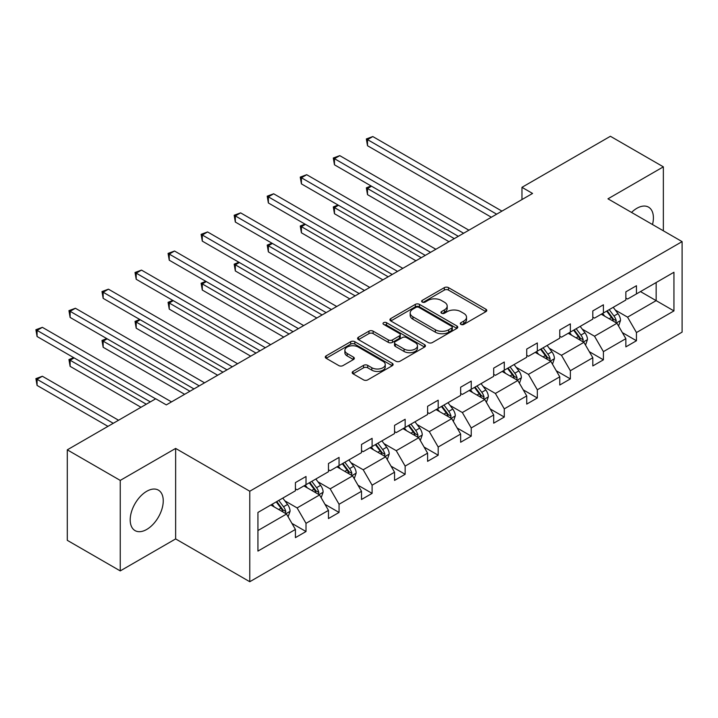 <?xml version="1.0" encoding="UTF-8"?>
<svg xmlns="http://www.w3.org/2000/svg" width="718" height="718" viewBox="0 0 718 718"><rect width="100%" height="100%" fill="white"/><g stroke="black" fill="none" stroke-linecap="round" stroke-linejoin="round"><path stroke-width="1.08" d="M460.911 324.392A2.055 1.185 0 0 0 463.828 324.392L485.915 311.639A2.944 1.696 0 0 0 486.777 310.436A2.944 1.696 0 0 0 485.915 309.243L448.49 287.631A2.944 1.696 0 0 0 444.334 287.631L422.238 300.384A2.055 1.185 0 0 0 421.637 301.228A2.055 1.185 0 0 0 422.238 302.072A2.055 1.185 0 0 0 425.155 302.072L428.009 300.42A9.406 5.43 0 0 1 441.319 300.42L444.433 302.215A9.406 5.43 0 0 1 447.188 306.056A9.406 5.43 0 0 1 444.433 309.898L441.579 311.549A2.055 1.185 0 0 0 440.978 312.393A2.055 1.185 0 0 0 441.579 313.227A2.055 1.185 0 0 0 444.487 313.227L447.35 311.585A9.406 5.43 0 0 1 460.651 311.585L463.774 313.38A9.406 5.43 0 0 1 466.529 317.221A9.406 5.43 0 0 1 463.774 321.063L460.911 322.714A2.055 1.185 0 0 0 460.31 323.558A2.055 1.185 0 0 0 460.911 324.392L460.911 322.714M146.723 529.444A23.362 13.489 120 0 0 161.99 508.856A23.362 13.489 120 0 0 158.409 490.134A23.362 13.489 120 0 0 146.723 491.291A23.362 13.489 120 0 0 131.457 511.88A23.362 13.489 120 0 0 135.038 530.602A23.362 13.489 120 0 0 146.723 529.444M652.509 224.546A23.362 13.489 120 0 0 648.56 207.143A23.362 13.489 120 0 0 636.875 208.301A23.362 13.489 120 0 0 631.517 212.429M353.059 371.421A2.944 1.696 0 0 0 352.197 372.624A2.944 1.696 0 0 0 353.059 373.818L363.559 379.885A2.944 1.696 0 0 0 367.715 379.885L392.252 365.722A2.944 1.696 0 0 0 393.114 364.52A2.944 1.696 0 0 0 392.252 363.317L354.827 341.714A2.944 1.696 0 0 0 350.662 341.714L326.134 355.877A2.944 1.696 0 0 0 325.272 357.079A2.944 1.696 0 0 0 326.134 358.273L338.815 365.597A2.944 1.696 0 0 0 342.971 365.597L353.471 359.538A2.944 1.696 0 0 0 354.333 358.336A2.944 1.696 0 0 0 353.471 357.133L347.18 353.507A7.862 4.541 0 0 1 344.882 350.294A7.862 4.541 0 0 1 349.738 346.094A7.862 4.541 0 0 1 358.309 347.081L382.945 361.307A7.862 4.541 0 0 1 385.252 364.52A7.862 4.541 0 0 1 380.396 368.711A7.862 4.541 0 0 1 371.825 367.733L367.715 365.354A2.944 1.696 0 0 0 363.559 365.354L353.059 371.421L353.059 373.818M175.641 448.427L120.247 480.405L67.295 449.836L67.295 540.331L120.247 570.909L175.641 538.922L249.774 581.724L249.774 491.229L175.641 448.427L175.641 538.922M663.351 230.801L663.351 166.845L607.966 198.823L682.1 241.625L249.774 491.229M663.351 166.845L610.399 136.276L521.968 187.326L521.968 199.559M67.295 449.836L155.725 398.777L166.316 404.889L532.559 193.447L521.968 187.326M428.215 342.549A2.944 1.696 0 0 0 432.38 342.549L456.908 328.386A2.944 1.696 0 0 0 457.77 327.184A2.944 1.696 0 0 0 456.908 325.99L419.483 304.378A2.944 1.696 0 0 0 415.327 304.378L390.789 318.541A2.944 1.696 0 0 0 389.937 319.743A2.944 1.696 0 0 0 390.789 320.946L428.215 342.549M384.444 324.841A2.055 1.185 0 0 1 386.535 325.128L424.544 347.072L400.043 361.217A2.944 1.696 0 0 1 395.887 361.217L358.461 339.614L358.461 337.209A2.944 1.696 0 0 0 357.6 338.411A2.944 1.696 0 0 0 358.461 339.614M358.461 337.209L368.962 331.151A2.944 1.696 0 0 1 373.118 331.151L388.294 339.91A2.944 1.696 0 0 0 392.459 339.91L399.423 335.889A2.944 1.696 0 0 0 400.285 334.687A2.944 1.696 0 0 0 399.423 333.484L383.618 324.365A2.055 1.185 0 0 1 383.017 323.522A2.055 1.185 0 0 1 384.292 322.427A2.055 1.185 0 0 1 386.535 322.687L424.58 344.649A2.944 1.696 0 0 1 425.442 345.852A2.944 1.696 0 0 1 424.58 347.054L424.58 344.649M120.247 480.405L120.247 570.909M257.933 512.446L295.421 490.798L295.421 482.604L306.012 476.492L306.012 484.686L328.467 471.726L328.467 463.532L339.058 457.411L339.058 465.605L361.513 452.645L361.513 444.451L372.103 438.339L372.103 446.533L394.55 433.564L394.55 425.37L405.149 419.258L405.149 427.452L427.596 414.492L427.596 406.298L438.186 400.186L438.186 408.371L460.642 395.412L460.642 387.217L471.232 381.105L471.232 389.3L493.688 376.331L493.688 368.137L504.278 362.025L504.278 370.219L526.734 357.259L526.734 349.065L537.324 342.953L537.324 351.138L559.771 338.178L559.771 329.984L570.361 323.872L570.361 332.066L592.817 319.097L592.817 310.912L603.407 304.791L603.407 312.985L625.863 300.025L625.863 291.831L636.453 285.719L636.453 293.913L673.942 272.266L673.942 310.912L636.453 332.551L636.453 340.745L625.863 346.866L625.863 338.672L603.407 351.632L603.407 359.826L592.817 365.938L592.817 357.743L570.361 370.712L570.361 378.907L559.771 385.019L559.771 376.824L537.324 389.784L537.324 397.978L526.734 404.099L526.734 395.905L504.278 408.865L504.278 417.059L493.688 423.171L493.688 414.977L471.232 427.946L471.232 436.14L460.642 442.252L460.642 434.058L438.186 447.018L438.186 455.212L427.596 461.333L427.596 453.139L405.149 466.099L405.149 474.293L394.55 480.405L394.55 472.211L372.103 485.18L372.103 493.374L361.513 499.486L361.513 491.291L339.058 504.251L339.058 512.446L328.467 518.567L328.467 510.372L306.012 523.332L306.012 531.526L295.421 537.638L295.421 529.444L257.933 551.092L257.933 512.446M249.774 581.724L682.1 332.129L682.1 241.625M303.894 485.906L319.573 494.962L297.117 507.922L284.858 500.841M297.117 507.922L306.012 523.332M319.573 494.962L328.467 510.372M295.421 488.841L297.117 489.82L306.012 484.686M336.939 466.835L352.61 475.881L330.163 488.841L317.903 481.769M330.163 488.841L339.058 504.251M352.61 475.881L361.513 491.291M328.467 469.769L330.163 470.748L339.058 465.605M369.985 447.754L385.656 456.801L363.2 469.769L350.94 462.688M363.2 469.769L372.103 485.18M385.656 456.801L394.55 472.211M361.513 450.689L363.2 451.667L372.103 446.533M403.022 428.673L418.702 437.729L396.246 450.689L383.986 443.607M396.246 450.689L405.149 466.099M418.702 437.729L427.596 453.139M394.55 431.608L396.246 432.586L405.149 427.452M436.068 409.601L451.748 418.648L429.292 431.608L417.032 424.535M429.292 431.608L438.186 447.018M451.748 418.648L460.642 434.058M427.596 412.536L429.292 413.514L438.186 408.371M469.114 390.52L484.794 399.567L462.338 412.536L450.078 405.455M462.338 412.536L471.232 427.946M484.794 399.567L493.688 414.977M460.642 393.455L462.338 394.433L471.232 389.3M502.16 371.439L517.831 380.495L495.384 393.455L483.124 386.374M495.384 393.455L504.278 408.865M517.831 380.495L526.734 395.905M493.688 374.374L495.384 375.352L504.278 370.219M535.206 352.367L550.877 361.414L528.421 374.374L516.161 367.302M528.421 374.374L537.324 389.784M550.877 361.414L559.771 376.824M526.734 355.302L528.421 356.281L537.324 351.138M568.243 333.287L583.922 342.333L561.467 355.302L549.207 348.221M561.467 355.302L570.361 370.712M583.922 342.333L592.817 357.743M559.771 336.221L561.467 337.2L570.361 332.066M601.289 314.206L616.968 323.262L594.513 336.221L582.253 329.14M594.513 336.221L603.407 351.632M616.968 323.262L625.863 338.672M592.817 317.141L594.513 318.119L603.407 312.985M640.474 291.589L656.153 300.636L627.559 317.15L615.299 310.068M627.559 317.15L636.453 332.551M673.942 310.912L656.153 300.636L656.153 282.533L673.942 272.266M625.863 298.069L627.559 299.047L636.453 293.913M257.933 530.548L286.527 514.034L270.848 504.987M286.527 514.034L295.421 529.444M622.362 332.613L636.453 340.745M589.325 351.694L603.407 359.826M556.279 370.775L570.361 378.907M523.234 389.847L537.324 397.978M490.188 408.928L504.278 417.059M457.151 428.009L471.232 436.14M424.105 447.081L438.186 455.212M391.059 466.161L405.149 474.293M358.013 485.233L372.103 493.374M324.967 504.314L339.058 512.446M291.93 523.395L306.012 531.526M461.737 324.689L463.774 323.513A9.406 5.43 0 0 0 466.529 319.672L466.529 317.221M447.188 306.056L447.188 308.507A9.406 5.43 0 0 1 444.433 312.348L442.396 313.524M485.88 311.666L448.49 290.081A2.944 1.696 0 0 0 444.334 290.081L423.064 302.359M456.872 328.413L419.483 306.828A2.944 1.696 0 0 0 415.327 306.828L390.834 320.964M451.712 328.027A2.055 1.185 0 0 0 452.313 327.184A2.055 1.185 0 0 0 451.712 326.349L418.863 307.376A2.055 1.185 0 0 0 415.955 307.376L412.94 309.117A9.406 5.43 0 0 0 410.184 312.958A9.406 5.43 0 0 0 412.94 316.8L435.395 329.768A9.406 5.43 0 0 0 448.696 329.768L451.712 328.027L451.712 330.468A2.055 1.185 0 0 0 452.313 329.634L452.313 327.184M410.184 312.958L410.184 315.408A9.406 5.43 0 0 0 412.94 319.25L412.94 316.8M451.712 330.468L448.696 332.21A9.406 5.43 0 0 1 435.395 332.21L412.94 319.25M358.506 339.632L368.962 333.592L368.962 331.151M400.285 334.687L400.285 337.137A2.944 1.696 0 0 1 399.423 338.331L392.459 342.36A2.944 1.696 0 0 1 388.294 342.36L373.118 333.592A2.944 1.696 0 0 0 368.962 333.592M404.046 349.002A7.862 4.541 0 0 0 412.617 349.989A7.862 4.541 0 0 0 417.472 345.789A7.862 4.541 0 0 0 415.175 342.585L406.496 337.568A2.944 1.696 0 0 0 402.331 337.568L395.367 341.589A2.944 1.696 0 0 0 394.505 342.791A2.944 1.696 0 0 0 395.367 343.994L404.046 349.002L404.046 351.452A7.862 4.541 0 0 0 412.617 352.43A7.862 4.541 0 0 0 417.472 348.239L417.472 345.789M394.505 342.791L394.505 345.241A2.944 1.696 0 0 0 395.367 346.435L395.367 343.994M404.046 351.452L395.367 346.435M385.252 364.52L385.252 366.961A7.862 4.541 0 0 1 380.396 371.161A7.862 4.541 0 0 1 371.825 370.174L367.715 367.804A2.944 1.696 0 0 0 363.559 367.804L353.094 373.845M344.882 350.294L344.882 352.735A7.862 4.541 0 0 0 347.18 355.949L347.18 353.507M353.435 359.556L347.18 355.949M392.207 365.74L354.827 344.155A2.944 1.696 0 0 0 350.662 344.155L326.169 358.3L326.134 355.877M618.575 326.044L620.523 320.425A7.934 4.586 -120 0 0 617.992 313.658L613.235 307.313M604.709 316.18L602.644 313.425M371.529 186.204L367.508 188.529L367.508 194.641L448.992 241.688M615.793 322.579L616.241 320.758A7.934 4.586 -120 0 0 613.962 315.983L609.205 309.637M607.222 310.786L612.454 317.769A4.048 2.333 60 0 1 613.19 318.998L616.241 320.758M606.665 311.109L611.422 317.455A7.934 4.586 60 0 1 613.405 321.206M367.508 194.641L366.342 187.856L454.288 238.636M366.342 187.856L371.062 185.935M496.65 214.17L367.508 139.615L372.804 136.555L501.945 211.119M491.354 217.231L367.508 145.727L367.508 139.615L366.342 138.942L372.804 136.555M367.508 145.727L366.342 138.942M585.529 345.125L587.477 339.497A7.934 4.586 -120 0 0 584.946 332.739L580.189 326.394M571.663 335.261L569.598 332.506M338.483 205.285L334.462 207.61L334.462 213.722L415.946 260.769M582.747 341.66L583.195 339.838A7.934 4.586 -120 0 0 580.925 335.064L576.168 328.718M574.176 329.867L579.408 336.85A4.048 2.333 60 0 1 580.144 338.079L583.195 339.838M573.628 330.181L578.376 336.536A7.934 4.586 60 0 1 580.359 340.278M334.462 213.722L333.296 206.937L421.242 257.708M333.296 206.937L338.016 205.016M552.483 364.205L554.431 358.578A7.934 4.586 -120 0 0 551.9 351.82L547.143 345.466M538.617 354.333L536.552 351.587M305.446 224.357L301.416 226.682L301.416 232.803L382.9 279.849M549.71 360.741L550.15 358.919A7.934 4.586 -120 0 0 547.879 354.145L543.122 347.79M541.13 348.939L546.371 355.931A4.048 2.333 60 0 1 547.098 357.16L550.15 358.919M540.582 349.262L545.339 355.607A7.934 4.586 60 0 1 547.313 359.359M301.416 232.803L300.25 226.008L388.196 276.789M300.25 226.008L304.979 224.088M463.604 233.251L334.462 158.687L339.758 155.635L468.899 230.191M458.308 236.312L334.462 164.808L334.462 158.687L333.296 158.014L339.758 155.635M334.462 164.808L333.296 158.014M430.567 252.332L301.416 177.768L306.712 174.707L435.862 249.272M425.271 255.384L301.416 183.88L301.416 177.768L300.25 177.095L306.712 174.707M301.416 183.88L300.25 177.095M519.446 383.277L521.394 377.659A7.934 4.586 -120 0 0 518.854 370.892L514.106 364.547M505.571 373.414L503.515 370.659M272.4 243.438L268.37 245.762L268.37 251.874L349.863 298.921M516.664 379.813L517.104 377.991A7.934 4.586 -120 0 0 514.833 373.216L510.076 366.871M508.093 368.02L513.325 375.002A4.048 2.333 60 0 1 514.061 376.232L517.104 377.991M507.536 368.343L512.293 374.688A7.934 4.586 60 0 1 514.267 378.44M268.37 251.874L267.204 245.089L355.159 295.87M267.204 245.089L271.934 243.169M397.521 271.404L268.37 196.849L273.666 193.788L402.816 268.352M392.225 274.464L268.37 202.961L268.37 196.849L267.204 196.176L273.666 193.788M268.37 202.961L267.204 196.176M486.4 402.358L488.348 396.731A7.934 4.586 -120 0 0 485.817 389.973L481.06 383.627M472.525 392.495L470.47 389.739M239.354 262.519L235.324 264.843L235.324 270.955L316.817 318.002M483.618 398.894L484.058 397.072A7.934 4.586 -120 0 0 481.787 392.297L477.03 385.952M475.047 387.101L480.279 394.083A4.048 2.333 60 0 1 481.015 395.313L484.058 397.072M474.49 387.415L479.247 393.769A7.934 4.586 60 0 1 481.222 397.512M235.324 270.955L234.167 264.17L322.113 314.942M234.167 264.17L238.888 262.249M364.475 290.485L235.324 215.921L240.629 212.869L369.77 287.424M359.179 293.545L235.324 222.041L235.324 215.921L234.167 215.247L240.629 212.869M235.324 222.041L234.167 215.247M453.354 421.439L455.302 415.812A7.934 4.586 -120 0 0 452.771 409.054L448.014 402.699M439.488 411.567L437.424 408.82M206.308 281.591L202.288 283.915L202.288 290.036L283.772 337.083M450.572 417.975L451.021 416.153A7.934 4.586 -120 0 0 448.741 411.378L443.993 405.024M442.001 406.173L447.233 413.164A4.048 2.333 60 0 1 447.969 414.394L451.021 416.153M441.444 406.496L446.201 412.841A7.934 4.586 60 0 1 448.185 416.593M202.288 290.036L201.121 283.242L289.067 334.023M201.121 283.242L205.842 281.321M331.429 309.566L202.288 235.001L207.583 231.941L336.724 306.505M326.134 312.617L202.288 241.113L202.288 235.001L201.121 234.328L207.583 231.941M202.288 241.113L201.121 234.328M420.308 440.511L422.256 434.893A7.934 4.586 -120 0 0 419.725 428.125L414.968 421.78M406.442 430.647L404.378 427.892M173.262 300.671L169.242 302.996L169.242 309.108L250.726 356.155M417.526 437.047L417.975 435.225A7.934 4.586 -120 0 0 415.704 430.45L410.947 424.105M408.955 425.253L414.187 432.236A4.048 2.333 60 0 1 414.923 433.466L417.975 435.225M408.407 425.568L413.155 431.922A7.934 4.586 60 0 1 415.139 435.664M169.242 309.108L168.075 302.323L256.021 353.103M168.075 302.323L172.805 300.402M298.392 328.638L169.242 254.082L174.537 251.022L303.687 325.586M293.088 331.698L169.242 260.194L169.242 254.082L168.075 253.409L174.537 251.022M169.242 260.194L168.075 253.409M387.271 459.592L389.219 453.964A7.934 4.586 -120 0 0 386.679 447.206L381.922 440.861M373.396 449.728L371.332 446.973M140.225 319.752L136.196 322.077L136.196 328.189L217.68 375.236M384.489 456.127L384.929 454.306A7.934 4.586 -120 0 0 382.658 449.531L377.901 443.185M375.909 444.334L381.15 451.317A4.048 2.333 60 0 1 381.877 452.546L384.929 454.306M375.361 444.648L380.118 450.994A7.934 4.586 60 0 1 382.093 454.745M136.196 328.189L135.029 321.404L222.975 372.175M135.029 321.404L139.759 319.483M265.346 347.718L136.196 273.154L141.491 270.103L270.641 344.658M260.051 350.779L136.196 279.266L136.196 273.154L135.029 272.481L141.491 270.103M136.196 279.266L135.029 272.481M354.225 478.673L356.173 473.045A7.934 4.586 -120 0 0 353.642 466.287L348.885 459.933M340.35 468.8L338.295 466.054M107.179 338.824L103.15 341.149L103.15 347.27L184.643 394.308M351.443 475.208L351.883 473.386A7.934 4.586 -120 0 0 349.612 468.612L344.855 462.257M342.872 463.406L348.104 470.398A4.048 2.333 60 0 1 348.84 471.627L351.883 473.386M342.315 463.729L347.072 470.075A7.934 4.586 60 0 1 349.047 473.826M103.15 347.27L101.992 340.476L189.938 391.256M101.992 340.476L106.713 338.555M232.3 366.799L103.15 292.235L108.445 289.174L237.595 363.739M227.005 369.851L103.15 298.347L103.15 292.235L101.992 291.562L108.445 289.174M103.15 298.347L101.992 291.562M321.179 497.745L323.127 492.126A7.934 4.586 -120 0 0 320.596 485.359L315.839 479.014M307.313 487.881L305.249 485.126M74.133 357.905L70.113 360.23L70.113 366.342L141.006 407.277M318.397 494.28L318.846 492.458A7.934 4.586 -120 0 0 316.566 487.684L311.809 481.338M309.826 482.487L315.058 489.47A4.048 2.333 60 0 1 315.794 490.699L318.846 492.458M309.27 482.801L314.026 489.155A7.934 4.586 60 0 1 316.01 492.898M70.113 366.342L68.946 359.556L146.301 404.216M68.946 359.556L73.667 357.636M199.254 385.871L70.113 311.307L75.408 308.255L204.549 382.82M193.959 388.932L70.113 317.428L70.113 311.307L68.946 310.643L75.408 308.255M70.113 317.428L68.946 310.643M288.133 516.825L290.081 511.198A7.934 4.586 -120 0 0 287.55 504.44L282.793 498.095M274.267 506.962L272.203 504.207M118.551 420.236L42.362 376.25L37.067 379.31L37.067 385.422L107.96 426.357M285.351 513.361L285.8 511.539A7.934 4.586 -120 0 0 283.529 506.764L278.772 500.419M276.78 501.568L282.012 508.55A4.048 2.333 60 0 1 282.748 509.78L285.8 511.539M276.224 501.882L280.98 508.227A7.934 4.586 60 0 1 282.964 511.979M37.067 385.422L35.9 378.637L113.256 423.297M35.9 378.637L42.362 376.25M155.618 398.84L37.067 330.388L42.362 327.336L171.503 401.892M150.322 401.892L37.067 336.5L37.067 330.388L35.9 329.715L42.362 327.336M37.067 336.5L35.9 329.715M463.774 323.513L463.774 321.063M441.579 313.227L441.579 311.549M444.433 312.348L444.433 309.898M422.238 302.072L422.238 300.384M444.334 290.081L444.334 287.631M448.49 290.081L448.49 287.631M485.915 311.639L485.915 309.243M390.789 320.946L390.789 318.541M415.327 306.828L415.327 304.378M419.483 306.828L419.483 304.378M456.908 328.386L456.908 325.99M435.395 332.21L435.395 329.768M448.696 332.21L448.696 329.768M373.118 333.592L373.118 331.151M388.294 342.36L388.294 339.91M392.459 342.36L392.459 339.91M399.423 338.331L399.423 335.889M386.535 325.128L386.535 322.687M363.559 367.804L363.559 365.354M367.715 367.804L367.715 365.354M371.825 370.174L371.825 367.733M353.471 359.538L353.471 357.133M350.662 344.155L350.662 341.714M354.827 344.155L354.827 341.714M392.252 365.722L392.252 363.317M616.394 322.929L620.469 320.578M613.962 315.983L617.992 313.658M609.169 318.756L611.422 317.455M583.348 342.01L587.423 339.65M580.925 335.064L584.946 332.739M576.123 337.837L578.376 336.536M550.302 361.082L554.386 358.731M547.879 354.145L551.9 351.82M543.077 356.909L545.339 355.607M517.265 380.163L521.34 377.812M514.833 373.216L518.854 370.892M510.031 375.99L512.293 374.688M484.219 399.244L488.294 396.883M481.787 392.297L485.817 389.973M476.994 395.071L479.247 393.769M451.173 418.316L455.248 415.964M448.741 411.378L452.771 409.054M443.948 414.142L446.201 412.841M418.127 437.397L422.211 435.045M415.704 430.45L419.725 428.125M410.902 433.223L413.155 431.922M385.081 456.477L389.165 454.117M382.658 449.531L386.679 447.206M377.856 452.304L380.118 450.994M352.044 475.549L356.119 473.198M349.612 468.612L353.642 466.287M344.811 471.376L347.072 470.075M318.998 494.63L323.073 492.279M316.566 487.684L320.596 485.359M311.774 490.457L314.026 489.155M285.952 513.711L290.027 511.351M283.529 506.764L287.55 504.44M278.728 509.538L280.98 508.227"/></g></svg>
